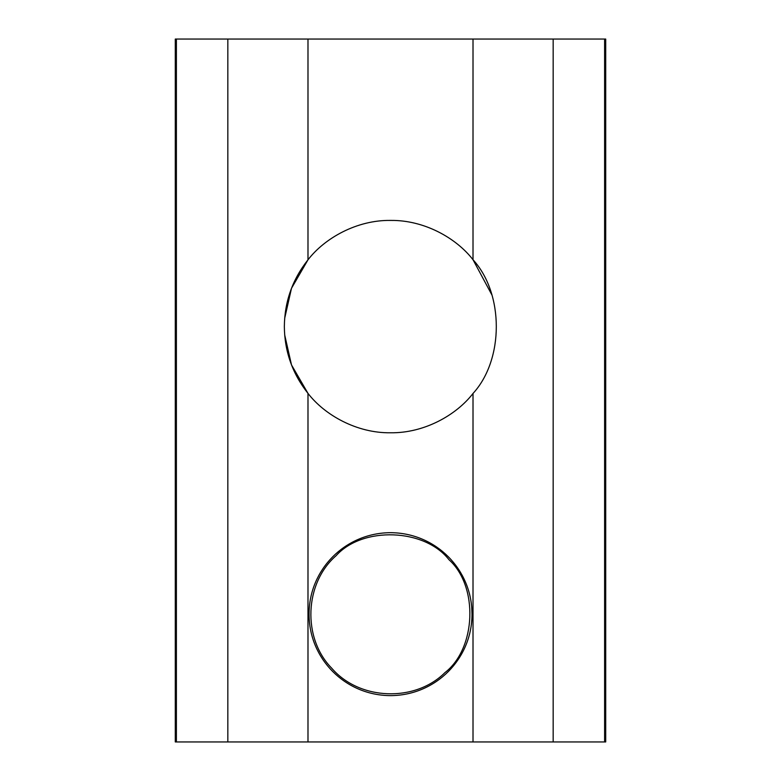 <?xml version="1.0" encoding="UTF-8"?>
<svg xmlns="http://www.w3.org/2000/svg" width="781" height="781" viewBox="0 0 781 781"><rect width="100%" height="100%" fill="white"/><g stroke="black" fill="none" stroke-linecap="round" stroke-linejoin="round"><path stroke-width="1.17" d="M472.007 614.149C472.095 658.608 436.042 695.432 390.529 695.627C345.026 695.441 308.964 658.608 309.061 614.149C308.964 569.691 345.026 532.867 390.529 532.681C436.042 532.867 472.095 569.691 472.007 614.149L471.753 607.735M391.603 532.681L390.529 532.681M491.854 294.837L473.013 259.731C504.067 293.558 504.067 359.641 473.013 393.468C456.309 415.101 424.229 433.25 390.529 432.781C356.8 433.25 324.691 415.072 307.987 393.39C292.485 373.826 284.606 351.557 284.343 326.604C284.606 301.642 292.485 279.373 307.987 259.809L291.498 288.277L284.665 318.404M393.419 220.457L390.529 220.418M284.665 334.795L291.498 364.922L307.987 393.39L307.987 741.95L605.714 741.95L605.714 39.05L175.286 39.05L175.286 741.95L307.987 741.95M307.987 39.05L307.987 259.809C324.691 238.127 356.8 219.949 390.529 220.418C424.229 219.949 456.309 238.098 473.013 259.731L473.013 39.05M336.133 555.662C362.638 526.13 424.718 528.386 449.016 559.752C478.548 586.258 476.303 648.337 444.926 672.636C414.857 702.607 359.299 700.411 331.691 668.175C302.198 638.145 304.375 583.251 336.133 555.662M473.013 741.95L473.013 393.468M553.163 741.95L553.163 39.05M176.389 741.95L176.389 39.05M227.837 741.95L227.837 39.05M604.611 741.95L604.611 39.05"/></g></svg>
